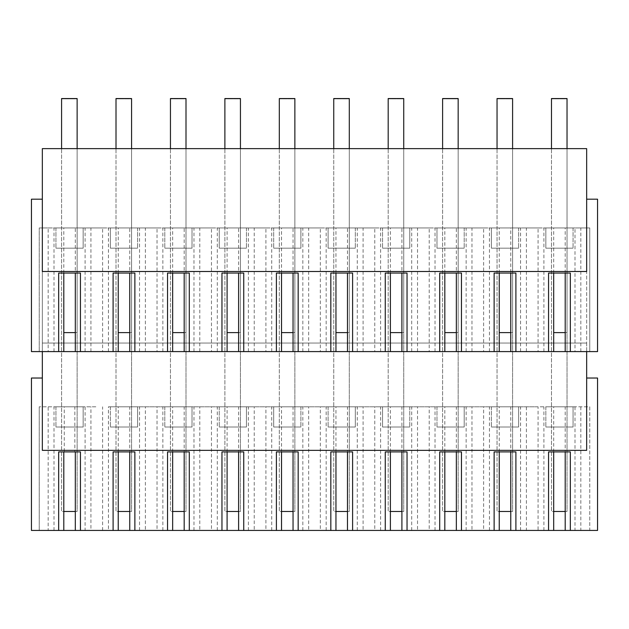 <?xml version="1.0" encoding="UTF-8"?>
<svg xmlns="http://www.w3.org/2000/svg" width="629" height="629" viewBox="0 0 629 629"><rect width="100%" height="100%" fill="white"/><g stroke="black" fill="none" stroke-linecap="round" stroke-linejoin="round"><path stroke-width="0.47" stroke-dasharray="3.15 2.36" d="M48.174 406.806L96.772 406.806L39.226 406.806L48.174 406.806L48.174 530.444L39.226 530.444L63.796 530.444L48.174 530.444M85.104 406.806L85.104 530.444L108.432 530.444L108.432 406.806L538.07 406.806L538.07 530.444L510.772 530.444L538.07 530.444M580.826 406.806L580.826 530.444L589.774 530.444L589.774 406.806L538.07 406.806M575 406.806L575 530.444L589.774 530.444L589.774 406.806L108.432 406.806M573.058 406.806L545.838 406.806L573.058 406.806L573.058 427.02L545.838 427.02L573.058 427.02L573.058 406.806M518.626 406.806L491.406 406.806L518.626 406.806L518.626 427.02L491.406 427.02L518.626 427.02L518.626 406.806M137.594 406.806L110.374 406.806L137.594 406.806L137.594 427.02L110.374 427.02L137.594 427.02L137.594 406.806M273.678 406.806L300.89 406.806L273.678 406.806L273.678 427.02L300.89 427.02L273.678 427.02L273.678 406.806M464.186 406.806L436.974 406.806L464.186 406.806L464.186 427.02L436.974 427.02L464.186 427.02L464.186 406.806M382.542 406.806L409.754 406.806L382.542 406.806L382.542 427.02L409.754 427.02L382.542 427.02L382.542 406.806M355.322 406.806L328.11 406.806L355.322 406.806L355.322 427.02L328.11 427.02L355.322 427.02L355.322 406.806M192.026 406.806L164.814 406.806L192.026 406.806L192.026 427.02L164.814 427.02L192.026 427.02L192.026 406.806M83.162 406.806L55.942 406.806L83.162 406.806L83.162 427.02L55.942 427.02L83.162 427.02L83.162 406.806M246.458 406.806L219.246 406.806L246.458 406.806L246.458 427.02L219.246 427.02L246.458 427.02L246.458 406.806M80.441 530.444L80.441 451.905L74.843 451.905L74.843 406.806M85.104 530.444L75.315 530.444L90.93 530.444L90.93 406.806M74.843 451.905L64.268 451.905L64.268 406.806M58.67 530.444L58.67 451.905L64.268 451.905M54 530.444L54 406.806M39.226 530.444L39.226 406.806L39.226 530.444M108.432 530.444L90.93 530.444M102.606 530.444L102.606 406.806M145.37 530.444L129.747 530.444L151.204 530.444L145.37 530.444L145.37 406.806M157.038 530.444L172.66 530.444L157.038 530.444L157.038 406.806M199.802 530.444L184.179 530.444L205.636 530.444L199.802 530.444L199.802 406.806M211.47 530.444L227.093 530.444L211.47 530.444L211.47 406.806M254.234 530.444L238.611 530.444L260.068 530.444L254.234 530.444L254.234 406.806M265.902 530.444L281.525 530.444L265.902 530.444L265.902 406.806M308.666 530.444L293.043 530.444L314.5 530.444L308.666 530.444L308.666 406.806M320.334 530.444L335.957 530.444L320.334 530.444L320.334 406.806M363.098 530.444L347.475 530.444L368.932 530.444L363.098 530.444L363.098 406.806M374.766 530.444L390.389 530.444L374.766 530.444L374.766 406.806M417.53 530.444L401.907 530.444L423.364 530.444L417.53 530.444L417.53 406.806M429.198 530.444L444.821 530.444L429.198 530.444L429.198 406.806M471.962 530.444L456.339 530.444L477.796 530.444L471.962 530.444L471.962 406.806M483.63 530.444L499.253 530.444L483.63 530.444L483.63 406.806M526.394 406.806L526.394 530.444M580.826 530.444L575 530.444M548.559 530.444L548.559 451.905L565.204 451.905L565.204 406.806M553.685 451.905L553.685 406.806M543.896 530.444L543.896 406.806M520.568 530.444L520.568 406.806M494.127 530.444L494.127 451.905L510.772 451.905L510.772 406.806M499.253 451.905L499.253 406.806M489.464 530.444L489.464 406.806M466.136 530.444L466.136 406.806M439.695 530.444L439.695 451.905L456.339 451.905L456.339 406.806M444.821 451.905L444.821 406.806M435.032 530.444L435.032 406.806M411.704 530.444L411.704 406.806M385.262 530.444L385.262 451.905L401.907 451.905L401.907 406.806M390.389 451.905L390.389 406.806M380.6 530.444L380.6 406.806M357.272 530.444L357.272 406.806M330.83 530.444L330.83 451.905L347.475 451.905L347.475 406.806M335.957 451.905L335.957 406.806M326.168 530.444L326.168 406.806M302.832 530.444L302.832 406.806M276.398 530.444L276.398 451.905L293.043 451.905L293.043 406.806M281.525 451.905L281.525 406.806M271.728 530.444L271.728 406.806M248.4 530.444L248.4 406.806M221.966 530.444L221.966 451.905L238.611 451.905L238.611 406.806M227.093 451.905L227.093 406.806M217.296 530.444L217.296 406.806M193.968 530.444L193.968 406.806M167.534 530.444L167.534 451.905L184.179 451.905L184.179 406.806M172.66 451.905L172.66 406.806M162.864 530.444L162.864 406.806M139.536 530.444L139.536 406.806M113.102 530.444L113.102 451.905L129.747 451.905L129.747 406.806M118.228 451.905L118.228 406.806M545.838 406.806L545.838 427.02L545.838 406.806M491.406 406.806L491.406 427.02L491.406 406.806M110.374 406.806L110.374 427.02L110.374 406.806M300.89 406.806L300.89 427.02L300.89 406.806M436.974 406.806L436.974 427.02L436.974 406.806M409.754 406.806L409.754 427.02L409.754 406.806M328.11 406.806L328.11 427.02L328.11 406.806M164.814 406.806L164.814 427.02L164.814 406.806M55.942 406.806L55.942 427.02L55.942 406.806M219.246 406.806L219.246 427.02L219.246 406.806M31.45 530.444L597.55 530.444L597.55 378.029L586.66 378.029L586.66 450.348L42.34 450.348L42.34 378.029L31.45 378.029L31.45 530.444M570.33 530.444L570.33 451.905L565.204 451.905M515.898 530.444L515.898 451.905L510.772 451.905M461.466 530.444L461.466 451.905L456.339 451.905M407.034 530.444L407.034 451.905L401.907 451.905M352.602 530.444L352.602 451.905L347.475 451.905M298.17 530.444L298.17 451.905L293.043 451.905M243.738 530.444L243.738 451.905L238.611 451.905M189.305 530.444L189.305 451.905L184.179 451.905M134.873 530.444L134.873 451.905L129.747 451.905M586.66 378.029L586.66 148.633L42.34 148.633L42.34 378.029M42.34 199.181L42.34 271.5L586.66 271.5L586.66 199.181L597.55 199.181L597.55 351.595L31.45 351.595L31.45 199.181L42.34 199.181L42.34 343.041L586.66 343.041L586.66 199.181M586.66 351.595L586.66 343.041L42.34 343.041L42.34 351.595M532.228 351.595L553.685 351.595L532.228 351.595M548.559 351.595L548.559 273.057L570.33 273.057L570.33 351.595M575 351.595L589.774 351.595L575 351.595L575 227.95L510.772 227.95L510.772 273.057L515.898 273.057L515.898 351.595M499.253 351.595L456.339 351.595L499.253 351.595M444.821 351.595L401.907 351.595L444.821 351.595M390.389 351.595L347.475 351.595L390.389 351.595M335.957 351.595L293.043 351.595L335.957 351.595M281.525 351.595L238.611 351.595L281.525 351.595M227.093 351.595L184.179 351.595L227.093 351.595M172.66 351.595L129.747 351.595L172.66 351.595M118.228 351.595L75.315 351.595L118.228 351.595M63.796 351.595L39.226 351.595L63.796 351.595M58.67 351.595L58.67 273.057L80.441 273.057L80.441 351.595M113.102 351.595L113.102 273.057L134.873 273.057L134.873 351.595M167.534 351.595L167.534 273.057L189.305 273.057L189.305 351.595M221.966 351.595L221.966 273.057L243.738 273.057L243.738 351.595M276.398 351.595L276.398 273.057L298.17 273.057L298.17 351.595M330.83 351.595L330.83 273.057L352.602 273.057L352.602 351.595M385.262 351.595L385.262 273.057L407.034 273.057L407.034 351.595M439.695 351.595L439.695 273.057L461.466 273.057L461.466 351.595M494.127 351.595L494.127 273.057L510.772 273.057M543.896 351.595L543.896 227.95M520.568 351.595L520.568 227.95M553.685 273.057L553.685 227.95M565.204 273.057L565.204 227.95M580.826 351.595L580.826 227.95L589.774 227.95L589.774 351.595L589.774 227.95L575 227.95M580.826 227.95L538.07 227.95L538.07 351.595M526.394 351.595L526.394 227.95L538.07 227.95M526.394 227.95L483.63 227.95L483.63 351.595M471.962 351.595L471.962 227.95L483.63 227.95M471.962 227.95L429.198 227.95L429.198 351.595M417.53 351.595L417.53 227.95L429.198 227.95M417.53 227.95L374.766 227.95L374.766 351.595M363.098 351.595L363.098 227.95L374.766 227.95M363.098 227.95L320.334 227.95L320.334 351.595M308.666 351.595L308.666 227.95L320.334 227.95M308.666 227.95L265.902 227.95L265.902 351.595M254.234 351.595L254.234 227.95L265.902 227.95M254.234 227.95L211.47 227.95L211.47 351.595M199.802 351.595L199.802 227.95L211.47 227.95M199.802 227.95L157.038 227.95L157.038 351.595M145.37 351.595L145.37 227.95L157.038 227.95M145.37 227.95L102.606 227.95L102.606 351.595M90.93 351.595L90.93 227.95L102.606 227.95M90.93 227.95L48.174 227.95L48.174 351.595M54 351.595L54 227.95L39.226 227.95L39.226 351.595L39.226 227.95L48.174 227.95M54 227.95L75.315 227.95L75.315 273.057M63.796 273.057L63.796 227.95M85.104 351.595L85.104 227.95L75.315 227.95M108.432 351.595L108.432 227.95L85.104 227.95M108.432 227.95L129.747 227.95L129.747 273.057M118.228 273.057L118.228 227.95M139.536 351.595L139.536 227.95L129.747 227.95M162.864 351.595L162.864 227.95L139.536 227.95M162.864 227.95L184.179 227.95L184.179 273.057M172.66 273.057L172.66 227.95M193.968 351.595L193.968 227.95L184.179 227.95M217.296 351.595L217.296 227.95L193.968 227.95M217.296 227.95L238.611 227.95L238.611 273.057M227.093 273.057L227.093 227.95M248.4 351.595L248.4 227.95L238.611 227.95M271.728 351.595L271.728 227.95L248.4 227.95M271.728 227.95L293.043 227.95L293.043 273.057M281.525 273.057L281.525 227.95M302.832 351.595L302.832 227.95L293.043 227.95M326.168 351.595L326.168 227.95L302.832 227.95M326.168 227.95L347.475 227.95L347.475 273.057M335.957 273.057L335.957 227.95M357.272 351.595L357.272 227.95L347.475 227.95M380.6 351.595L380.6 227.95L357.272 227.95M380.6 227.95L401.907 227.95L401.907 273.057M390.389 273.057L390.389 227.95M411.704 351.595L411.704 227.95L401.907 227.95M435.032 351.595L435.032 227.95L411.704 227.95M435.032 227.95L456.339 227.95L456.339 273.057M444.821 273.057L444.821 227.95M466.136 351.595L466.136 227.95L456.339 227.95M489.464 351.595L489.464 227.95L466.136 227.95M489.464 227.95L510.772 227.95M499.253 273.057L499.253 227.95M83.162 227.95L55.942 227.95L83.162 227.95L83.162 248.172L55.942 248.172L83.162 248.172L83.162 227.95M491.406 227.95L518.626 227.95L491.406 227.95L491.406 248.172L518.626 248.172L491.406 248.172L491.406 227.95M328.11 227.95L355.322 227.95L328.11 227.95L328.11 248.172L355.322 248.172L328.11 248.172L328.11 227.95M409.754 227.95L382.542 227.95L409.754 227.95L409.754 248.172L382.542 248.172L409.754 248.172L409.754 227.95M436.974 227.95L464.186 227.95L436.974 227.95L436.974 248.172L464.186 248.172L436.974 248.172L436.974 227.95M300.89 227.95L273.678 227.95L300.89 227.95L300.89 248.172L273.678 248.172L300.89 248.172L300.89 227.95M110.374 227.95L137.594 227.95L110.374 227.95L110.374 248.172L137.594 248.172L110.374 248.172L110.374 227.95M192.026 227.95L164.814 227.95L192.026 227.95L192.026 248.172L164.814 248.172L192.026 248.172L192.026 227.95M545.838 227.95L573.058 227.95L545.838 227.95L545.838 248.172L573.058 248.172L545.838 248.172L545.838 227.95M219.246 227.95L246.458 227.95L219.246 227.95L219.246 248.172L246.458 248.172L219.246 248.172L219.246 227.95M55.942 227.95L55.942 248.172L55.942 227.95M518.626 227.95L518.626 248.172L518.626 227.95M355.322 227.95L355.322 248.172L355.322 227.95M382.542 227.95L382.542 248.172L382.542 227.95M464.186 227.95L464.186 248.172L464.186 227.95M273.678 227.95L273.678 248.172L273.678 227.95M137.594 227.95L137.594 248.172L137.594 227.95M164.814 227.95L164.814 248.172L164.814 227.95M573.058 227.95L573.058 248.172L573.058 227.95M246.458 227.95L246.458 248.172L246.458 227.95M75.315 511.471L77.131 511.471L77.131 98.871L61.579 98.871L77.131 98.871L77.131 511.471L61.579 511.471L61.579 98.871L61.579 511.471L63.796 511.471M75.315 332.615L77.131 332.615L77.131 148.633M63.796 332.615L77.131 332.615L77.131 98.556L61.579 98.556L61.579 332.615L61.579 148.633M129.747 511.471L131.571 511.471L131.571 98.871L116.011 98.871L131.571 98.871L131.571 511.471L116.011 511.471L116.011 98.871L116.011 511.471L118.228 511.471M129.747 332.615L131.571 332.615L131.571 148.633M118.228 332.615L131.571 332.615L131.571 98.556L116.011 98.556L116.011 332.615L116.011 148.633M184.179 511.471L186.003 511.471L186.003 98.871L170.451 98.871L186.003 98.871L186.003 511.471L170.451 511.471L170.451 98.871L170.451 511.471L172.66 511.471M184.179 332.615L186.003 332.615L186.003 148.633M172.66 332.615L186.003 332.615L186.003 98.556L170.451 98.556L170.451 332.615L170.451 148.633M238.611 511.471L240.435 511.471L240.435 98.871L224.883 98.871L240.435 98.871L240.435 511.471L224.883 511.471L224.883 98.871L224.883 511.471L227.093 511.471M238.611 332.615L240.435 332.615L240.435 148.633M227.093 332.615L240.435 332.615L240.435 98.556L224.883 98.556L224.883 332.615L224.883 148.633M293.043 511.471L294.867 511.471L294.867 98.871L279.315 98.871L294.867 98.871L294.867 511.471L279.315 511.471L279.315 98.871L279.315 511.471L281.525 511.471M293.043 332.615L294.867 332.615L294.867 148.633M281.525 332.615L294.867 332.615L294.867 98.556L279.315 98.556L279.315 332.615L279.315 148.633M347.475 511.471L349.299 511.471L349.299 98.871L333.747 98.871L349.299 98.871L349.299 511.471L333.747 511.471L333.747 98.871L333.747 511.471L335.957 511.471M347.475 332.615L349.299 332.615L349.299 148.633M335.957 332.615L349.299 332.615L349.299 98.556L333.747 98.556L333.747 332.615L333.747 148.633M401.907 511.471L403.732 511.471L403.732 98.871L388.179 98.871L403.732 98.871L403.732 511.471L388.179 511.471L388.179 98.871L388.179 511.471L390.389 511.471M401.907 332.615L403.732 332.615L403.732 148.633M390.389 332.615L403.732 332.615L403.732 98.556L388.179 98.556L388.179 332.615L388.179 148.633M456.339 511.471L458.164 511.471L458.164 98.871L442.612 98.871L458.164 98.871L458.164 511.471L442.612 511.471L442.612 98.871L442.612 511.471L444.821 511.471M456.339 332.615L458.164 332.615L458.164 148.633M444.821 332.615L458.164 332.615L458.164 98.556L442.612 98.556L442.612 332.615L442.612 148.633M510.772 511.471L512.596 511.471L512.596 98.871L497.044 98.871L512.596 98.871L512.596 511.471L497.044 511.471L497.044 98.871L497.044 511.471L499.253 511.471M510.772 332.615L512.596 332.615L512.596 148.633M499.253 332.615L512.596 332.615L512.596 98.556L497.044 98.556L497.044 332.615L497.044 148.633M565.204 511.471L567.028 511.471L567.028 98.871L551.476 98.871L567.028 98.871L567.028 511.471L551.476 511.471L551.476 98.871L551.476 511.471L553.685 511.471M565.204 332.615L567.028 332.615L567.028 148.633M553.685 332.615L567.028 332.615L567.028 98.556L551.476 98.556L551.476 332.615L551.476 148.633"/><path stroke-width="0.94" d="M42.34 378.029L31.45 378.029L31.45 530.444L75.315 530.444L75.315 451.905M63.796 530.444L63.796 451.905M129.747 451.905L129.747 530.444L118.228 530.444L118.228 451.905M184.179 451.905L184.179 530.444L172.66 530.444L172.66 451.905M238.611 451.905L238.611 530.444L227.093 530.444L227.093 451.905M293.043 451.905L293.043 530.444L281.525 530.444L281.525 451.905M347.475 451.905L347.475 530.444L335.957 530.444L335.957 451.905M401.907 451.905L401.907 530.444L390.389 530.444L390.389 451.905M456.339 451.905L456.339 530.444L444.821 530.444L444.821 451.905M510.772 451.905L510.772 530.444L499.253 530.444L499.253 451.905M565.204 451.905L565.204 530.444L553.685 530.444L553.685 451.905M75.315 530.444L118.228 530.444M58.67 530.444L58.67 451.905L80.441 451.905L80.441 530.444M565.204 530.444L597.55 530.444L597.55 378.029L586.66 378.029M510.772 530.444L548.559 530.444L548.559 451.905L570.33 451.905L570.33 530.444M548.559 530.444L553.685 530.444M456.339 530.444L494.127 530.444L494.127 451.905L515.898 451.905L515.898 530.444M494.127 530.444L499.253 530.444M401.907 530.444L439.695 530.444L439.695 451.905L461.466 451.905L461.466 530.444M439.695 530.444L444.821 530.444M347.475 530.444L385.262 530.444L385.262 451.905L407.034 451.905L407.034 530.444M385.262 530.444L390.389 530.444M293.043 530.444L330.83 530.444L330.83 451.905L352.602 451.905L352.602 530.444M330.83 530.444L335.957 530.444M238.611 530.444L276.398 530.444L276.398 451.905L298.17 451.905L298.17 530.444M276.398 530.444L281.525 530.444M184.179 530.444L221.966 530.444L221.966 451.905L243.738 451.905L243.738 530.444M221.966 530.444L227.093 530.444M129.747 530.444L167.534 530.444L167.534 451.905L189.305 451.905L189.305 530.444M167.534 530.444L172.66 530.444M113.102 530.444L113.102 451.905L134.873 451.905L134.873 530.444M586.66 154.86L586.66 271.5L42.34 271.5L42.34 148.633L586.66 148.633L586.66 154.86M42.34 351.595L42.34 450.348L586.66 450.348L586.66 351.595M42.34 199.181L31.45 199.181L31.45 351.595L548.559 351.595L548.559 273.057L570.33 273.057L570.33 351.595L597.55 351.595L597.55 199.181L586.66 199.181M58.67 351.595L58.67 273.057L80.441 273.057L80.441 351.595M113.102 351.595L113.102 273.057L134.873 273.057L134.873 351.595M167.534 351.595L167.534 273.057L189.305 273.057L189.305 351.595M221.966 351.595L221.966 273.057L243.738 273.057L243.738 351.595M276.398 351.595L276.398 273.057L298.17 273.057L298.17 351.595M330.83 351.595L330.83 273.057L352.602 273.057L352.602 351.595M385.262 351.595L385.262 273.057L407.034 273.057L407.034 351.595M439.695 351.595L439.695 273.057L461.466 273.057L461.466 351.595M494.127 351.595L494.127 273.057L515.898 273.057L515.898 351.595M548.559 351.595L553.685 351.595L553.685 273.057M553.685 351.595L570.33 351.595M510.772 351.595L510.772 273.057M565.204 351.595L565.204 273.057M63.796 351.595L63.796 273.057M75.315 351.595L75.315 273.057M118.228 351.595L118.228 273.057M129.747 351.595L129.747 273.057M172.66 351.595L172.66 273.057M184.179 351.595L184.179 273.057M227.093 351.595L227.093 273.057M238.611 351.595L238.611 273.057M281.525 351.595L281.525 273.057M293.043 351.595L293.043 273.057M335.957 351.595L335.957 273.057M347.475 351.595L347.475 273.057M390.389 351.595L390.389 273.057M401.907 351.595L401.907 273.057M444.821 351.595L444.821 273.057M456.339 351.595L456.339 273.057M499.253 351.595L499.253 273.057M63.796 511.471L75.315 511.471M77.131 148.633L77.131 98.556L61.579 98.556L61.579 148.633M63.796 332.615L75.315 332.615M118.228 511.471L129.747 511.471M131.571 148.633L131.571 98.556L116.011 98.556L116.011 148.633M118.228 332.615L129.747 332.615M172.66 511.471L184.179 511.471M186.003 148.633L186.003 98.556L170.451 98.556L170.451 148.633M172.66 332.615L184.179 332.615M227.093 511.471L238.611 511.471M240.435 148.633L240.435 98.556L224.883 98.556L224.883 148.633M227.093 332.615L238.611 332.615M281.525 511.471L293.043 511.471M294.867 148.633L294.867 98.556L279.315 98.556L279.315 148.633M281.525 332.615L293.043 332.615M335.957 511.471L347.475 511.471M349.299 148.633L349.299 98.556L333.747 98.556L333.747 148.633M335.957 332.615L347.475 332.615M390.389 511.471L401.907 511.471M403.732 148.633L403.732 98.556L388.179 98.556L388.179 148.633M390.389 332.615L401.907 332.615M444.821 511.471L456.339 511.471M458.164 148.633L458.164 98.556L442.612 98.556L442.612 148.633M444.821 332.615L456.339 332.615M499.253 511.471L510.772 511.471M512.596 148.633L512.596 98.556L497.044 98.556L497.044 148.633M499.253 332.615L510.772 332.615M553.685 511.471L565.204 511.471M567.028 148.633L567.028 98.556L551.476 98.556L551.476 148.633M553.685 332.615L565.204 332.615"/></g></svg>
